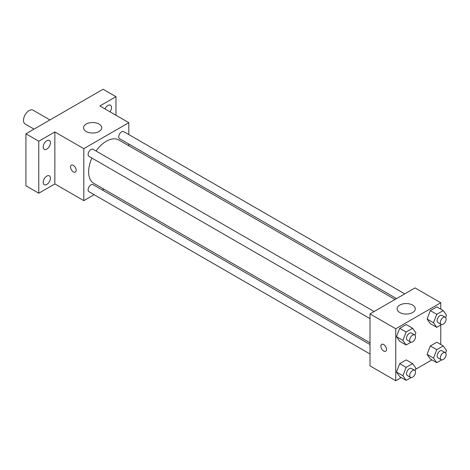 <?xml version="1.0" encoding="UTF-8"?>
<svg xmlns="http://www.w3.org/2000/svg" width="470" height="470" viewBox="0 0 470 470"><rect width="100%" height="100%" fill="white"/><g stroke="black" fill="none" stroke-linecap="round" stroke-linejoin="round"><path stroke-width="0.7" d="M49.949 119.926L33.106 110.203A7.961 4.594 120 0 0 26.972 112.336A7.961 4.594 120 0 0 23.5 120.349A7.961 4.594 120 0 0 25.151 123.992L34.034 129.121M94.112 194.697L83.801 200.649L54.855 183.94L38.775 193.223L25.915 185.797L25.915 133.809L103.094 89.247L115.961 96.673L115.961 115.238M103.811 189.099L102.301 189.968M46.818 184.44A5.111 2.949 -60 0 1 44.262 184.692A5.111 2.949 -60 0 1 43.475 180.597A5.111 2.949 -60 0 1 46.818 176.091A5.111 2.949 -60 0 1 49.374 175.839A5.111 2.949 -60 0 1 50.155 179.934A5.111 2.949 -60 0 1 46.818 184.44M46.818 149.084A5.111 2.949 -60 0 1 44.262 149.337A5.111 2.949 -60 0 1 43.475 145.242A5.111 2.949 -60 0 1 46.818 140.736A5.111 2.949 -60 0 1 49.374 140.483A5.111 2.949 -60 0 1 50.155 144.578A5.111 2.949 -60 0 1 46.818 149.084M54.855 183.94L54.855 131.953L38.775 141.235L25.915 133.809M38.775 193.223L38.775 141.235M83.801 200.649L83.801 148.661L54.855 131.953M83.801 148.661L128.821 122.67L99.881 105.956L115.961 96.673M86.21 131.488A9.095 5.252 180 0 1 83.548 127.775A9.095 5.252 180 0 1 92.643 122.523A9.095 5.252 180 0 1 101.737 127.775A9.095 5.252 180 0 1 96.127 132.628A9.095 5.252 180 0 1 86.21 131.488M104.98 108.899A5.111 2.949 -60 0 1 107.918 105.462A5.111 2.949 -60 0 1 110.474 105.204A5.111 2.949 -60 0 1 110.021 111.813M91.926 158.079A25.016 14.441 120 0 0 88.624 171.873A25.016 14.441 120 0 0 93.806 183.324L370.019 342.795M395.035 299.466L118.816 139.995A25.016 14.441 120 0 0 96.021 150.993M128.821 122.67L128.821 134.579M128.821 144.031L128.821 145.77M404.729 293.873L123.669 131.6A4.095 2.362 120 0 0 120.514 132.699A4.095 2.362 120 0 0 118.728 136.817A4.095 2.362 120 0 0 119.574 138.691L396.545 298.597M370.019 344.539L93.048 184.628A4.095 2.362 120 0 0 89.893 185.726A4.095 2.362 120 0 0 88.107 189.845A4.095 2.362 120 0 0 88.959 191.719L370.019 353.992M370.019 318.637L88.959 156.363A4.095 2.362 -60 0 1 88.959 151.64A4.095 2.362 -60 0 1 93.048 149.278L374.114 311.545M76.163 170.246A3.977 2.297 60 0 1 75.335 172.067A3.977 2.297 60 0 1 71.358 169.77A3.977 2.297 60 0 1 71.358 165.176A3.977 2.297 60 0 1 74.425 166.239A3.977 2.297 60 0 1 76.163 170.246M75.341 172.067A3.977 2.297 60 0 1 71.358 169.77A3.977 2.297 60 0 1 71.358 165.176M401.28 377.563L395.752 380.753L370.019 365.901L370.019 313.913L415.045 287.916L440.772 302.768L440.772 309.154M431.895 359.885L415.439 369.385M430.32 323.624L427.071 319.001L430.32 310.623L436.818 306.875L430.32 310.623L427.071 319.001L430.32 323.624L436.753 327.337L433.505 322.714L436.753 314.336L443.251 310.588L446.5 315.211L445.595 317.538M399.706 376.652L396.457 372.029L399.706 363.651L406.203 359.903L399.706 363.651L396.457 372.029L399.706 376.652L406.139 380.365L402.884 375.741L406.139 367.37L412.637 363.615L415.885 368.239L414.981 370.566M440.772 325.017L440.772 344.51M395.752 380.753L395.752 328.765L440.772 302.768M430.32 358.974L427.071 354.351L430.32 345.979L436.818 342.225L430.32 345.979L427.071 354.351L430.32 358.974L436.753 362.687L433.505 358.064L436.753 349.692L443.251 345.938L446.5 350.561L445.595 352.894M399.706 341.296L396.457 336.673L399.706 328.301L406.203 324.547L399.706 328.301L396.457 336.673L399.706 341.296L406.139 345.009L402.884 340.392L406.139 332.014L412.637 328.26L415.885 332.883L414.981 335.216M395.752 328.765L370.019 313.913M399.77 312.521A9.095 5.252 180 0 1 397.103 308.802A9.095 5.252 180 0 1 406.203 303.555A9.095 5.252 180 0 1 415.298 308.802A9.095 5.252 180 0 1 409.681 313.654A9.095 5.252 180 0 1 399.77 312.521M386.505 349.421A3.977 2.297 60 0 1 385.682 351.243A3.977 2.297 60 0 1 381.699 348.946A3.977 2.297 60 0 1 381.699 344.351A3.977 2.297 60 0 1 384.765 345.415A3.977 2.297 60 0 1 386.505 349.421M385.682 351.243A3.977 2.297 60 0 1 381.705 348.946A3.977 2.297 60 0 1 381.699 344.351M411.003 342.201L406.139 345.009M414.646 334.951L411.432 333.095A4.095 2.362 120 0 0 408.277 334.188A4.095 2.362 120 0 0 406.491 338.306A4.095 2.362 120 0 0 407.337 340.18L410.557 342.037A4.095 2.362 120 0 0 414.646 339.675A4.095 2.362 120 0 0 414.646 334.951A4.095 2.362 120 0 0 411.491 336.044A4.095 2.362 120 0 0 409.705 340.163A4.095 2.362 120 0 0 410.557 342.037M402.884 340.392L396.457 336.673M406.139 332.014L399.706 328.301M412.637 328.26L406.203 324.547M441.618 324.529L436.753 327.337M445.266 317.274L442.047 315.417A4.095 2.362 120 0 0 438.892 316.516A4.095 2.362 120 0 0 437.106 320.634A4.095 2.362 120 0 0 437.952 322.508L441.171 324.365A4.095 2.362 120 0 0 445.266 321.997A4.095 2.362 120 0 0 445.266 317.274A4.095 2.362 120 0 0 442.111 318.372A4.095 2.362 120 0 0 440.325 322.49A4.095 2.362 120 0 0 441.171 324.365M433.505 322.714L427.071 319.001M436.753 314.336L430.32 310.623M443.251 310.588L436.818 306.875M411.003 377.557L406.139 380.365M414.646 370.301L411.432 368.445A4.095 2.362 120 0 0 408.277 369.543A4.095 2.362 120 0 0 406.491 373.662A4.095 2.362 120 0 0 407.337 375.536L410.557 377.392A4.095 2.362 120 0 0 414.646 375.031A4.095 2.362 120 0 0 414.646 370.301A4.095 2.362 120 0 0 411.491 371.4A4.095 2.362 120 0 0 409.705 375.518A4.095 2.362 120 0 0 410.557 377.392M402.884 375.741L396.457 372.029M406.139 367.37L399.706 363.651M412.637 363.615L406.203 359.903M441.618 359.879L436.753 362.687M445.266 352.623L442.047 350.767A4.095 2.362 120 0 0 438.892 351.865A4.095 2.362 120 0 0 437.106 355.984A4.095 2.362 120 0 0 437.952 357.858L441.171 359.714A4.095 2.362 120 0 0 445.266 357.353A4.095 2.362 120 0 0 445.266 352.623A4.095 2.362 120 0 0 442.111 353.722A4.095 2.362 120 0 0 440.325 357.84A4.095 2.362 120 0 0 441.171 359.714M433.505 358.064L427.071 354.351M436.753 349.692L430.32 345.979M443.251 345.938L436.818 342.225"/></g></svg>
